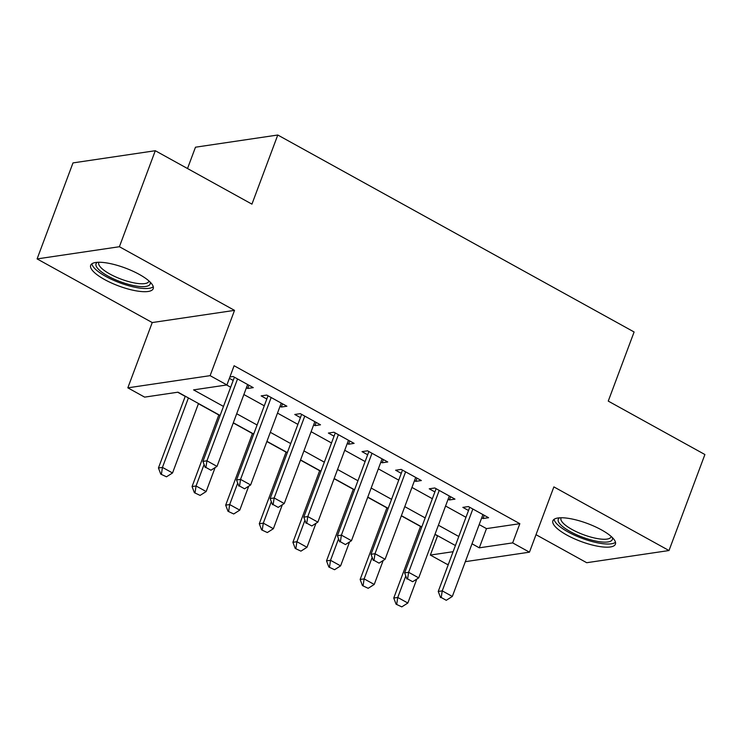 <?xml version="1.0" encoding="UTF-8"?>
<svg xmlns="http://www.w3.org/2000/svg" width="742" height="742" viewBox="0 0 742 742"><rect width="100%" height="100%" fill="white"/><g stroke="black" fill="none" stroke-linecap="round" stroke-linejoin="round"><path stroke-width="1.11" d="M104.594 279.548A33.371 9.553 -159.5 0 0 153.204 288.666A33.371 9.553 -159.5 0 0 139.292 274.41A33.371 9.553 -159.5 0 0 90.682 265.284A33.371 9.553 -159.5 0 0 104.594 279.548M566.814 535.038A33.371 9.553 -159.5 0 0 615.424 544.155A33.371 9.553 -159.5 0 0 601.502 529.899A33.371 9.553 -159.5 0 0 552.901 520.782A33.371 9.553 -159.5 0 0 566.814 535.038M220.105 415.464L177.997 392.184L144.634 397.128L127.828 387.834L210.116 375.656L226.922 384.94L193.56 389.884L223.481 406.421M152.231 322.557L234.528 310.369L119.397 246.724L155.291 150.719L72.994 162.906L37.1 258.912L152.231 322.557L127.828 387.834M187.513 168.536L195.48 147.204L277.777 135.016L634.104 331.98L608.255 401.107L704.9 454.531L669.006 550.536L553.875 486.891L529.463 552.178L465.327 561.666M536.002 534.685L586.709 562.714L669.006 550.536M448.437 564.17L447.166 564.356L430.36 555.072L453.102 551.705M434.951 534.435L437.539 535.863L430.36 555.072M177.69 392.23L185.212 396.386M198.429 403.694L218.825 414.973M233.257 422.949L252.447 433.551M266.87 441.527L286.06 452.138M300.482 460.105L319.672 470.716M334.104 478.692L353.294 489.293M367.717 497.27L386.907 507.88M401.329 515.848L420.519 526.458M119.397 246.724L37.1 258.912M246.418 387.741L247.717 388.465L253.272 387.639L233.109 376.491L229.909 376.964M280.031 406.328L281.329 407.043L286.894 406.217L266.721 395.069L261.165 395.894L266.814 399.02M313.643 424.906L314.942 425.63L320.507 424.804L300.334 413.656L294.778 414.481L300.427 417.598M347.265 443.493L348.564 444.208L354.12 443.382L333.956 432.234L328.391 433.059L334.039 436.185M380.878 462.071L382.176 462.785L387.741 461.969L367.568 450.821L362.003 451.637L367.661 454.763M414.49 480.649L415.789 481.373L421.354 480.547L401.181 469.398L395.625 470.224L401.274 473.34M448.112 499.236L449.411 499.95L454.967 499.125L434.803 487.976L429.238 488.802L434.886 491.927M479.193 524.594L486.474 528.619L519.836 523.685L234.101 365.741L226.922 384.94M226.625 384.987L230.66 387.222M243.877 394.531L264.282 405.8M277.499 413.108L297.894 424.387M311.111 431.686L331.507 442.965M344.724 450.273L365.12 461.543M378.346 468.851L398.742 480.13M411.958 487.429L432.354 498.707M445.571 506.016L465.967 517.285M481.725 517.814L483.023 518.528L488.579 517.712L468.415 506.563L462.85 507.38L468.508 510.505M229.399 378.337L233.201 380.442M234.528 310.369L210.116 375.656M519.836 523.685L512.657 542.884L529.463 552.178M155.291 150.719L251.937 204.143L277.777 135.016M455.412 545.537L435.016 534.259M421.799 526.95L401.394 515.681M388.177 508.372L367.782 497.094M354.565 489.785L334.169 478.516M320.952 471.207L300.556 459.929M287.33 452.629L266.935 441.351M253.718 434.042L233.322 422.773M472.014 543.793L479.295 547.828L512.657 542.884M236.698 413.73L257.103 424.999M270.32 432.308L290.716 443.586M303.932 450.895L324.328 462.164M337.545 469.473L357.941 480.742M371.167 488.051L391.563 499.329M404.78 506.638L425.175 517.907M438.392 525.215L458.788 536.494M486.474 528.619L479.295 547.828M484.229 515.3L483.023 518.528M450.617 496.723L449.411 499.95M417.004 478.145L415.789 481.373M383.382 459.558L382.176 462.785M349.77 440.98L348.564 444.208M316.157 422.393L314.942 425.63M282.535 403.815L281.329 407.043M248.922 385.237L247.717 388.465M441.221 597.505L446.267 600.297L441.221 597.505L442.241 590.873L438.234 591.467L469.714 507.278M482.931 514.586L452.323 596.447L442.241 590.873L472.849 509.012M446.267 600.297L452.323 596.447M438.234 591.467L440.562 597.607M420.584 526.282L393.752 598.052L397.758 597.458L407.84 603.033L416.8 579.085M396.08 604.192L401.784 606.882L396.08 604.192L393.752 598.052M405.791 575.977L397.758 597.458L396.738 604.09M407.84 603.033L401.784 606.882M612.317 537.514A28.882 8.264 20.5 0 1 599.592 541.716A28.882 8.264 20.5 0 1 570.292 531.615A28.882 8.264 20.5 0 1 559.589 517.805M561.147 517.749A26.74 7.652 -159.5 0 0 560.98 518.111A26.74 7.652 -159.5 0 0 572.128 529.538A26.74 7.652 -159.5 0 0 611.074 536.837A26.74 7.652 -159.5 0 0 611.176 536.457M554.107 519.289A33.158 9.488 -159.5 0 0 568.066 531.949A33.158 9.488 -159.5 0 0 615.489 542.244M150.107 282.025A28.882 8.264 20.5 0 1 150.255 283.657A28.882 8.264 20.5 0 1 121.438 282.099A28.882 8.264 20.5 0 1 95.941 264.152A28.882 8.264 20.5 0 1 97.378 262.316M98.936 262.26A26.74 7.652 -159.5 0 0 98.76 262.622A26.74 7.652 -159.5 0 0 98.667 262.956A26.74 7.652 -159.5 0 0 121.707 279.363A26.74 7.652 -159.5 0 0 148.864 281.348A26.74 7.652 -159.5 0 0 148.957 281.014A26.74 7.652 -159.5 0 0 148.966 280.958M91.897 263.8A33.158 9.488 -159.5 0 0 119.768 282.795A33.158 9.488 -159.5 0 0 153.269 286.746M407.608 578.927L412.654 581.709L407.608 578.927L408.619 572.295L404.622 572.889L436.101 488.7M449.318 495.999L418.711 577.87L408.619 572.295L439.227 490.425M412.654 581.709L418.711 577.87M404.622 572.889L406.941 579.029M373.996 560.349L379.041 563.132L373.996 560.349L375.007 553.708L371.009 554.302L402.479 470.113M415.696 477.421L385.089 559.283L375.007 553.708L405.614 471.847M379.041 563.132L385.089 559.283M371.009 554.302L373.328 560.442M340.383 541.762L345.42 544.554L340.383 541.762L341.394 535.13L337.387 535.724L368.867 451.535M382.084 458.844L351.476 540.705L341.394 535.13L372.002 453.269M345.42 544.554L351.476 540.705M337.387 535.724L339.715 541.864M306.761 523.184L311.807 525.967L306.761 523.184L307.782 516.553L303.775 517.146L335.254 432.957M348.471 440.256L317.864 522.127L307.782 516.553L338.389 434.682M311.807 525.967L317.864 522.127M303.775 517.146L306.094 523.286M386.972 507.704L360.139 579.474L364.137 578.881L374.228 584.455L383.178 560.498M362.458 585.614L368.171 588.304L362.458 585.614L360.139 579.474M372.178 557.39L364.137 578.881L363.126 585.512M374.228 584.455L368.171 588.304M353.359 489.117L326.517 560.887L330.524 560.303L340.606 565.877L349.565 541.92M328.845 567.027L334.549 569.717L328.845 567.027L326.517 560.887M338.556 538.813L330.524 560.303L329.513 566.934M340.606 565.877L334.549 569.717M319.737 470.539L292.904 542.309L296.911 541.716L306.993 547.29L315.953 523.342M295.233 548.449L300.937 551.139L295.233 548.449L292.904 542.309M304.943 520.235L296.911 541.716L295.9 548.347M306.993 547.29L300.937 551.139M286.124 451.961L259.292 523.731L263.299 523.138L273.381 528.712L282.331 504.755M261.611 529.871L267.324 532.552L261.611 529.871L259.292 523.731M271.331 501.648L263.299 523.138L262.278 529.769M273.381 528.712L267.324 532.552M273.149 504.597L278.194 507.389L273.149 504.597L274.16 497.965L270.162 498.559L301.632 414.37M314.858 421.679L284.251 503.54L274.16 497.965L304.767 416.104M278.194 507.389L284.251 503.54M270.162 498.559L272.481 504.699M252.512 433.374L225.679 505.144L229.677 504.551L239.768 510.125L248.718 486.177M227.998 511.284L233.711 513.974L227.998 511.284L225.679 505.144M237.709 483.07L229.677 504.551L228.666 511.192M239.768 510.125L233.711 513.974M239.536 486.019L244.572 488.811L239.536 486.019L240.547 479.388L236.54 479.981L268.02 395.792M281.237 403.101L250.629 484.962L240.547 479.388L271.155 397.526M244.572 488.811L250.629 484.962M236.54 479.981L238.868 486.121M218.89 414.797L192.057 486.567L196.064 485.973L206.146 491.547L215.106 467.599M194.385 492.707L200.09 495.396L194.385 492.707L192.057 486.567M204.096 464.492L196.064 485.973L195.053 492.605M206.146 491.547L200.09 495.396M205.914 467.441L210.96 470.224L205.914 467.441L206.935 460.81L202.928 461.403L234.407 377.205M247.624 384.514L217.016 466.384L206.935 460.81L237.542 378.939M210.96 470.224L217.016 466.384M202.928 461.403L205.246 467.534M185.277 396.219L158.445 467.989L162.452 467.395L172.534 472.969L198.494 403.518M160.764 474.119L166.477 476.809L160.764 474.119L158.445 467.989M188.412 397.944L162.452 467.395L161.431 474.027M172.534 472.969L166.477 476.809"/></g></svg>
